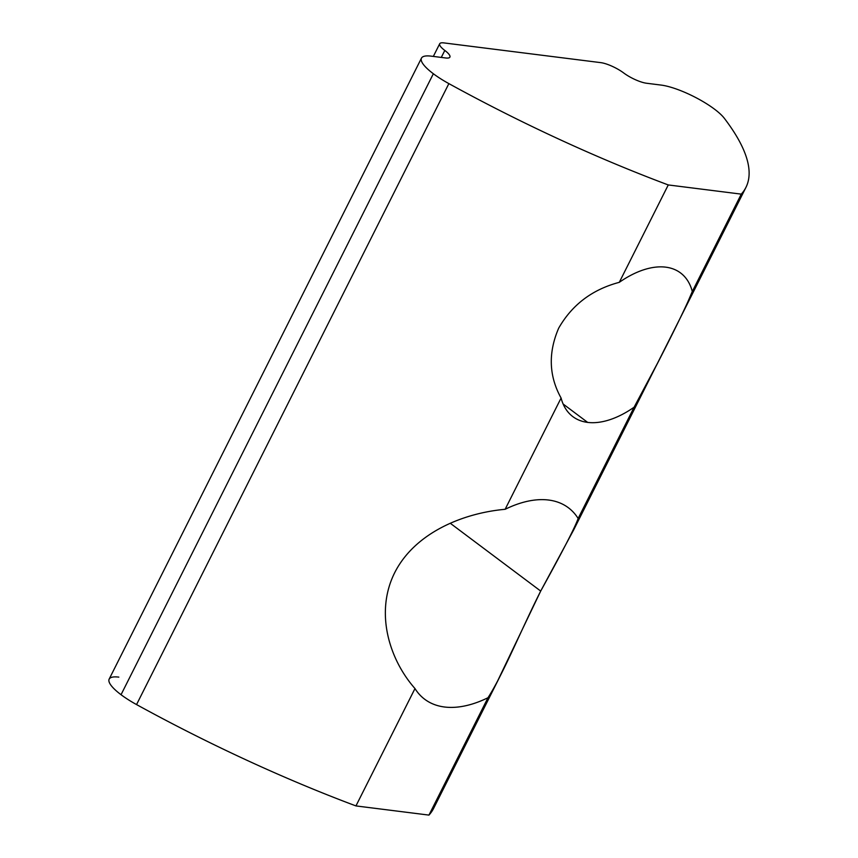 <?xml version="1.0" encoding="UTF-8"?>
<svg xmlns="http://www.w3.org/2000/svg" width="858" height="858" viewBox="0 0 858 858"><rect width="100%" height="100%" fill="white"/><g stroke="black" fill="none" stroke-linecap="round" stroke-linejoin="round"><path stroke-width="1.29" d="M661.11 85.081A41.903 10.564 -153.3 0 1 714.424 109.105A41.903 10.564 -153.3 0 1 724.291 118.254A448.927 113.159 -153.3 0 1 745.913 187.452A448.927 113.159 -153.3 0 1 741.269 194.133L668.264 184.942A448.927 113.159 -153.3 0 1 448.863 83.612A41.903 10.564 -153.3 0 1 433.354 73.745A41.903 10.564 -153.3 0 1 421.471 58.13A41.903 10.564 -153.3 0 1 431.145 56.145L445.742 57.979A17.954 4.526 26.7 0 0 449.892 57.132A17.954 4.526 26.7 0 0 444.798 50.44L441.28 57.422L444.798 50.44A17.954 4.526 -153.3 0 1 445.742 57.979L431.145 56.145A41.903 10.564 26.7 0 0 433.354 73.745L121.042 694.712L433.354 73.745A41.903 10.564 26.7 0 0 448.863 83.612L136.551 704.579L448.863 83.612A448.927 113.159 26.7 0 0 668.264 184.942L619.283 282.336C592.277 289.489 572.072 304.762 558.676 328.174C548.08 352.767 548.884 376.051 561.089 398.037A89.79 50.332 126.9 0 0 572.844 416.623A89.79 50.332 126.9 0 0 587.655 422.404A89.79 50.332 126.9 0 0 634.094 407.228C654.214 371.128 686.078 307.754 692.299 291.516A89.79 50.332 126.9 0 0 680.544 272.941A89.79 50.332 126.9 0 0 665.733 267.16A89.79 50.332 126.9 0 0 619.283 282.336L668.264 184.942L741.269 194.133L692.299 291.516L741.269 194.133A448.927 113.159 26.7 0 0 724.291 118.254A41.903 10.564 26.7 0 0 714.424 109.105A41.903 10.564 26.7 0 0 661.11 85.081L646.514 83.237L661.11 85.081M450.289 523.283L540.701 591.065C562.558 551.501 575.042 527.305 578.142 518.479A119.712 67.106 126.9 0 0 568.361 507.732A119.712 67.106 126.9 0 0 505.137 509.298C462.548 513.138 414.736 533.022 394.691 572.694C374.774 612.44 389.167 659.319 414.982 688.556A119.712 67.106 126.9 0 0 424.753 699.302A119.712 67.106 126.9 0 0 487.988 697.736C503.485 673.594 520.688 630.769 540.701 591.065L450.289 523.283M421.471 58.13L109.159 679.107A41.903 10.564 26.7 0 0 121.042 694.712A41.903 10.564 26.7 0 0 136.551 704.579A448.927 113.159 26.7 0 0 355.952 805.919L428.957 815.1L487.988 697.736A119.712 67.106 -53.1 0 1 414.982 688.556L355.952 805.919L414.982 688.556C389.167 659.319 374.774 612.44 394.691 572.694C414.736 533.022 462.548 513.138 505.137 509.298A119.712 67.106 -53.1 0 1 578.142 518.479L634.094 407.228A89.79 50.332 -53.1 0 1 587.655 422.404L563.138 404.021L587.655 422.404A89.79 50.332 -53.1 0 1 561.089 398.037L505.137 509.298L561.089 398.037C548.884 376.051 548.08 352.767 558.676 328.174C572.072 304.762 592.277 289.489 619.283 282.336A89.79 50.332 -53.1 0 1 665.733 267.16A89.79 50.332 -53.1 0 1 692.299 291.516L685.252 307.85M443.843 42.9L600.815 62.645L443.843 42.9A17.954 4.526 26.7 0 0 444.798 50.44A17.954 4.526 -153.3 0 1 439.704 43.747A17.954 4.526 -153.3 0 1 443.843 42.9M623.659 72.941A17.954 4.526 26.7 0 0 646.514 83.237A17.954 4.526 -153.3 0 1 623.659 72.941A17.954 4.526 26.7 0 0 600.815 62.645A17.954 4.526 -153.3 0 1 623.659 72.941M745.913 187.452L657.442 363.342L634.094 407.228L578.142 518.479M656.906 364.403L573.659 529.933L540.701 591.065L497.908 680.362M487.988 697.736L428.957 815.1A448.927 113.159 26.7 0 0 433.59 808.418L501.737 672.929M436.196 800.718A448.927 113.159 -153.3 0 1 428.957 815.1L355.952 805.919A448.927 113.159 -153.3 0 1 136.551 704.579A41.903 10.564 -153.3 0 1 121.042 694.712A41.903 10.564 -153.3 0 1 118.822 677.123M433.333 56.424L439.704 43.747"/></g></svg>
